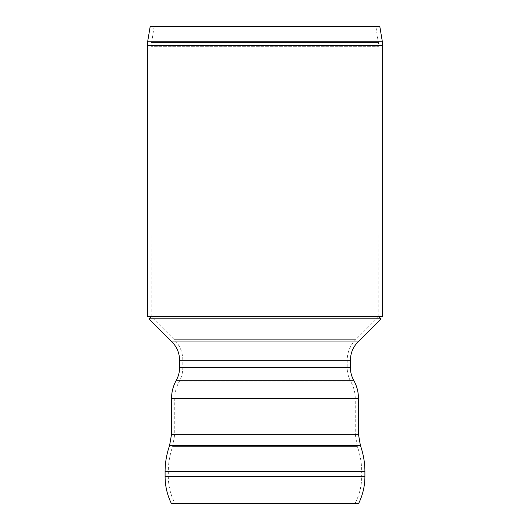 <?xml version="1.0" encoding="UTF-8"?>
<svg xmlns="http://www.w3.org/2000/svg" width="530" height="530" viewBox="0 0 530 530"><rect width="100%" height="100%" fill="white"/><g stroke="black" fill="none" stroke-linecap="round" stroke-linejoin="round"><path stroke-width="0.4" stroke-dasharray="2.65 1.99" d="M358.631 503.5L355.014 503.5C359.433 495.033 361.652 486.03 361.692 476.483L168.308 476.483L361.692 476.483L361.692 471.667L168.308 471.667L361.692 471.667C361.665 463.054 360.221 454.68 357.359 446.558L172.641 446.558L357.359 446.558L355.246 434.209L174.754 434.209L355.246 434.209L355.246 398.461L174.754 398.461L355.246 398.461C355.219 392.558 353.775 387.033 350.906 381.878L179.094 381.878L350.906 381.878C348.449 377.459 347.21 372.729 347.183 367.668L182.817 367.668L347.183 367.668L347.183 360.201C347.302 352.238 350.138 345.401 355.683 339.69L174.317 339.69L355.683 339.69L378.804 316.569L151.196 316.569L378.804 316.569L151.196 316.569L378.804 316.569L378.89 46.309L151.11 46.309L378.89 46.309L375.896 26.5L154.104 26.5L375.896 26.5M148.917 318.848L381.083 318.848M355.014 503.5L171.369 503.5M150.182 26.5L379.818 26.5M147.36 316.569L382.64 316.569M265 360.201L182.817 360.201L265 360.201M350.409 360.201L179.59 360.201M172.038 341.969L357.962 341.969M350.409 367.668L179.59 367.668M353.715 380.301L176.285 380.301M358.466 398.461L171.535 398.461M358.466 434.209L171.535 434.209M360.4 445.485L169.6 445.485M364.912 471.667L165.088 471.667M364.912 476.483L165.088 476.483M382.64 45.587L147.36 45.587M147.724 41.234L382.276 41.234M378.586 42.585L151.414 42.585L378.586 42.585M154.104 26.5L151.11 46.309L151.196 316.569L174.317 339.69C179.862 345.401 182.698 352.238 182.817 360.201L182.817 367.668C182.79 372.729 181.552 377.459 179.094 381.878C176.225 387.033 174.781 392.558 174.754 398.461L174.754 434.209L172.641 446.558C169.779 454.68 168.335 463.054 168.308 471.667L168.308 476.483C168.348 486.03 170.567 495.033 174.986 503.5"/><path stroke-width="0.79" d="M357.962 341.969L381.083 318.848L148.917 318.848L172.038 341.969L357.962 341.969C353.033 347.044 350.516 353.119 350.409 360.201L350.409 367.668C350.429 372.166 351.529 376.373 353.715 380.301C356.856 385.946 358.439 392.001 358.466 398.461L358.466 434.209L360.4 445.485L169.6 445.485L171.535 434.209L358.466 434.209M381.083 318.848L378.804 316.569M364.912 476.483L165.088 476.483C165.115 485.97 167.208 494.974 171.369 503.5L358.631 503.5C362.792 494.974 364.885 485.97 364.912 476.483L364.912 471.667C364.885 462.683 363.381 453.958 360.4 445.485M382.276 41.234L379.818 26.5L150.182 26.5L147.724 41.234L382.276 41.234L382.64 45.587L382.64 316.569L147.36 316.569L147.36 45.587L382.64 45.587M172.038 341.969C176.967 347.044 179.484 353.119 179.59 360.201L350.409 360.201M179.59 360.201L179.59 367.668L350.409 367.668M179.59 367.668C179.571 372.166 178.471 376.373 176.285 380.301L353.715 380.301M176.285 380.301C173.144 385.946 171.561 392.001 171.535 398.461L358.466 398.461M165.088 476.483L165.088 471.667L364.912 471.667M151.196 316.569L148.917 318.848M171.535 434.209L171.535 398.461M165.088 471.667C165.115 462.683 166.619 453.958 169.6 445.485M147.36 45.587L147.724 41.234"/></g></svg>
